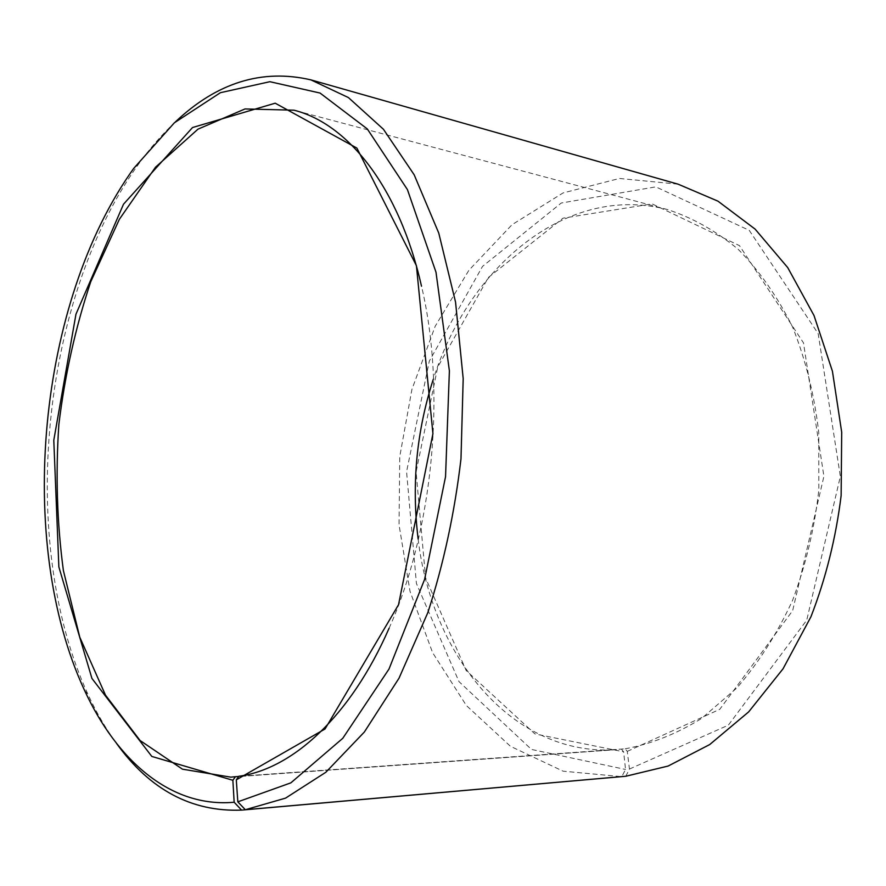 <?xml version="1.0" encoding="UTF-8"?>
<svg xmlns="http://www.w3.org/2000/svg" width="886" height="886" viewBox="0 0 886 886"><rect width="100%" height="100%" fill="white"/><g stroke="black" fill="none" stroke-linecap="round" stroke-linejoin="round"><path stroke-width="0.66" stroke-dasharray="4.43 3.32" d="M625.782 776.258L629.459 769.048L627.277 751.383L625.139 748.803L238.821 776.269M625.139 748.803C651.121 744.03 676.638 733.896 701.679 718.391L736.897 687.901C758.593 662.839 777.144 633.656 792.571 600.376C805.728 565.29 814.478 528.477 818.83 489.936L818.764 432.512C814.345 394.857 805.651 359.738 792.66 327.167C777.531 296.777 759.424 270.872 738.37 249.475C716.098 231.002 692.553 217.723 667.723 209.65C566.11 182.793 468.24 267.971 433.298 379.23M418.148 539.076C431.571 654.909 511.698 756.954 616.545 749.667L238.677 776.479M389.098 628.218C433.199 529.972 446.367 390.992 421.514 286.211M175.373 121.914C162.204 134.229 149.889 148.361 138.426 164.298C40.745 300.265 17.753 542.885 88.157 694.779C96.419 712.599 105.855 728.79 116.487 743.354M678.089 184.166L619.469 178.463L563.02 192.96L512.053 224.69L468.915 270.241L435.203 326.225L411.924 389.375L399.752 456.589L399.054 524.911L410.019 591.316L432.589 652.65L466.368 705.522L510.447 746.3L563.142 771.185L621.784 776.657L625.549 769.458L623.611 751.804L621.507 749.224M629.459 769.048L728.325 725.191L806.736 620.189L840.349 476.424L818.177 333.623L749.235 230.338L655.817 186.868L561.259 203.016L482.493 266.431L429.3 361.156L406.574 471.729L416.431 583.542L459.003 681.633L531.467 749.434L625.549 769.458M627.277 751.383L719.753 709.332L792.671 610.631L823.902 476.325L803.491 342.86L739.478 245.632L652.107 203.88L563.031 218.166L488.363 277.506L437.739 367.025L416.088 471.895L425.579 577.916L466.191 670.547L534.945 733.929L623.611 751.804M667.723 209.65L293.986 110.196M616.545 749.667L230.781 777.144M84.325 689.917L88.157 694.779M133.742 168.362L138.426 164.298"/><path stroke-width="1.33" d="M433.298 379.23C416.498 431.393 411.447 484.675 418.148 539.076M238.677 776.479L235.421 776.712L232.863 780.278L234.159 802.24L241.579 810.114L621.806 776.612M232.863 780.278L151.805 756.434L91.934 678.443L58.864 566.94L53.791 440.242L75.963 314.198L123.486 204.234L192.539 127.529L275.203 103.197L356.892 148.084L416.42 265.689L432.933 433.675L398.545 604.684L325.051 728.979L236.296 779.835L238.821 776.269C292.059 769.148 350.424 716.84 389.098 628.218M421.514 286.211C399.088 187.001 347.788 123.652 293.986 110.196L245.012 108.945L197.999 129.146L155.515 167.199L119.377 219.274L90.749 281.715C75.554 327.277 64.922 374.833 58.864 424.383C55.508 474.198 57.014 522.906 63.382 570.506L79.773 637.2L105.489 695.145L140.066 740.508L182.45 769.181L230.781 777.144L235.421 776.712M236.296 779.835L237.825 801.841L290.852 782.859L342.793 738.282L388.998 669.052L424.615 579.344L445.547 476.679L449.39 370.857L435.99 272.19L407.405 189.56L367.313 128.946L320.056 93.052L269.887 81.7L220.404 92.698L174.365 122.8L133.742 168.362C38.009 301.694 15.339 540.981 84.325 689.917C116.753 760.398 170.688 808.021 234.159 802.24M237.825 801.841L245.333 809.726L285.558 798.131L325.838 772.271L364.345 732.035L399.021 678.189L427.838 612.614C443.62 563.961 454.673 512.684 460.986 458.793L463.19 378.632L455.548 302.093L438.769 233.107L414.172 174.786L383.428 129.256L348.408 97.571L310.931 79.884C262.167 68.532 216.981 82.542 175.373 121.914M116.487 743.354C149.911 789.791 191.609 812.041 241.579 810.114M245.333 809.726L625.782 776.258L668.133 766.047L709.719 744.55L748.67 711.879L783.036 668.808L810.912 616.833C825.818 578.458 835.897 538.046 841.135 495.595L841.7 432.235L832.43 371.245L814.024 315.56L787.709 267.583L755.093 229.097L717.948 201.155L678.089 184.166L310.931 79.884"/></g></svg>
